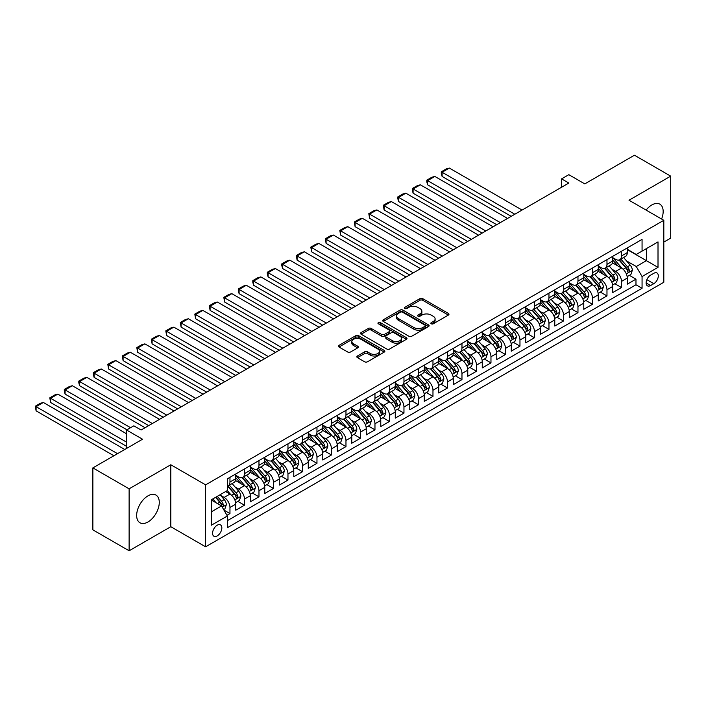<?xml version="1.0" encoding="UTF-8"?>
<svg xmlns="http://www.w3.org/2000/svg" width="706" height="706" viewBox="0 0 706 706"><rect width="100%" height="100%" fill="white"/><g stroke="black" fill="none" stroke-linecap="round" stroke-linejoin="round"><path stroke-width="1.06" d="M431.269 323.807A1.412 0.812 0 0 0 433.263 323.807L448.381 315.079A2.012 1.165 0 0 0 448.972 314.258A2.012 1.165 0 0 0 448.381 313.429L422.762 298.638A2.012 1.165 0 0 0 419.92 298.638L404.794 307.375A1.412 0.812 0 0 0 404.379 307.948A1.412 0.812 0 0 0 404.794 308.522A1.412 0.812 0 0 0 406.788 308.522L408.748 307.392A6.442 3.715 0 0 1 417.855 307.392L419.991 308.628A6.442 3.715 0 0 1 421.879 311.258A6.442 3.715 0 0 1 419.991 313.888L418.031 315.017A1.412 0.812 0 0 0 417.617 315.591A1.412 0.812 0 0 0 418.031 316.164A1.412 0.812 0 0 0 420.026 316.164L421.985 315.035A6.442 3.715 0 0 1 431.092 315.035L433.228 316.27A6.442 3.715 0 0 1 435.117 318.9A6.442 3.715 0 0 1 433.228 321.53L431.269 322.66A1.412 0.812 0 0 0 430.854 323.233A1.412 0.812 0 0 0 431.269 323.807L431.269 322.66M147.969 521.981A15.991 9.231 120 0 0 158.418 507.888A15.991 9.231 120 0 0 155.964 495.074A15.991 9.231 120 0 0 147.969 495.859A15.991 9.231 120 0 0 137.52 509.953A15.991 9.231 120 0 0 139.973 522.775A15.991 9.231 120 0 0 147.969 521.981M661.593 219.028A15.991 9.231 120 0 0 659.845 204.158A15.991 9.231 120 0 0 651.85 204.952A15.991 9.231 120 0 0 646.096 210.079M217.21 535.925A6.566 3.786 120 0 0 221.49 530.135A6.566 3.786 120 0 0 220.484 524.876A6.566 3.786 120 0 0 217.21 525.202A6.566 3.786 120 0 0 212.921 530.991A6.566 3.786 120 0 0 213.927 536.242A6.566 3.786 120 0 0 217.21 535.925M357.439 356A2.012 1.165 0 0 0 356.848 356.821A2.012 1.165 0 0 0 357.439 357.642L364.623 361.79A2.012 1.165 0 0 0 367.473 361.79L384.267 352.091A2.012 1.165 0 0 0 384.858 351.27A2.012 1.165 0 0 0 384.267 350.45L358.648 335.659A2.012 1.165 0 0 0 355.798 335.659L339.004 345.358A2.012 1.165 0 0 0 338.412 346.178A2.012 1.165 0 0 0 339.004 346.999L347.687 352.012A2.012 1.165 0 0 0 350.529 352.012L357.721 347.864A2.012 1.165 0 0 0 358.313 347.043A2.012 1.165 0 0 0 357.721 346.222L353.415 343.734A5.383 3.106 0 0 1 351.835 341.536A5.383 3.106 0 0 1 355.162 338.659A5.383 3.106 0 0 1 361.031 339.339L377.895 349.073A5.383 3.106 0 0 1 379.475 351.27A5.383 3.106 0 0 1 376.148 354.147A5.383 3.106 0 0 1 370.279 353.468L367.473 351.853A2.012 1.165 0 0 0 364.623 351.853L357.439 356L357.439 357.642M663.817 242.079L670.7 238.099L670.7 176.147L634.447 155.223L584.789 183.895L568.833 174.682L561.588 178.874L568.833 183.057L141.076 430.016L133.831 425.833L126.577 430.016L126.577 448.434M129.119 488.826L129.119 550.777L170.808 526.711L170.808 464.76L129.119 488.826L92.865 467.901L142.533 439.229L126.577 430.016M170.808 464.76L205.605 484.854L663.817 220.307L663.817 282.259L205.605 546.806L205.605 484.854M670.7 176.147L629.011 200.222L663.817 220.307M408.889 336.232A2.012 1.165 0 0 0 411.73 336.232L428.533 326.543A2.012 1.165 0 0 0 429.116 325.713A2.012 1.165 0 0 0 428.533 324.892L402.914 310.102A2.012 1.165 0 0 0 400.064 310.102L383.27 319.8A2.012 1.165 0 0 0 382.678 320.621A2.012 1.165 0 0 0 383.27 321.442L408.889 336.232M378.919 324.116A1.412 0.812 0 0 1 380.349 324.31L406.374 339.33L389.606 349.011A2.012 1.165 0 0 1 386.756 349.011L361.137 334.22L361.137 332.579A2.012 1.165 0 0 0 360.545 333.4A2.012 1.165 0 0 0 361.137 334.22M361.137 332.579L368.32 328.431A2.012 1.165 0 0 1 371.171 328.431L381.558 334.423A2.012 1.165 0 0 0 384.408 334.423L389.174 331.679A2.012 1.165 0 0 0 389.765 330.849A2.012 1.165 0 0 0 389.174 330.029L378.354 323.789A1.412 0.812 0 0 1 377.948 323.207A1.412 0.812 0 0 1 378.813 322.457A1.412 0.812 0 0 1 380.349 322.633L406.4 337.671A2.012 1.165 0 0 1 406.991 338.492A2.012 1.165 0 0 1 406.4 339.321L406.4 337.671M129.119 550.777L92.865 529.853L92.865 467.901M226.953 515.309L229.962 513.571L223.952 510.094M220.528 495.312L224.164 497.412A8.198 4.739 60 0 1 229.962 507.455L235.769 504.11L235.769 510.217L244.47 505.196L237.869 501.384M235.027 486.937L238.663 489.037A8.198 4.739 60 0 1 244.47 499.089L250.268 495.736L250.268 501.851L258.97 496.821L252.369 493.017M249.527 478.562L253.163 480.671A8.198 4.739 60 0 1 258.97 490.714L264.768 487.361L264.768 493.476L273.469 488.455L266.868 484.643M264.026 470.196L267.662 472.296A8.198 4.739 60 0 1 273.469 482.339L279.267 478.995L279.267 485.101L287.969 480.08L281.367 476.276M278.526 461.821L282.171 463.921A8.198 4.739 60 0 1 287.969 473.973L293.767 470.62L293.767 476.735L302.468 471.714L295.867 467.901M293.025 453.455L296.67 455.555A8.198 4.739 60 0 1 302.468 465.598L308.266 462.253L308.266 468.36L316.968 463.339L310.366 459.527M307.525 445.08L311.17 447.18A8.198 4.739 60 0 1 316.968 457.223L322.766 453.879L322.766 459.985L331.467 454.964L324.866 451.16M322.024 436.705L325.669 438.805A8.198 4.739 60 0 1 331.467 448.857L337.265 445.504L337.265 451.619L345.966 446.598L339.365 442.786M336.524 428.339L340.168 430.439A8.198 4.739 60 0 1 345.966 440.482L351.764 437.138L351.764 443.244L360.466 438.223L353.874 434.411M351.023 419.964L354.668 422.064A8.198 4.739 60 0 1 360.466 432.116L366.264 428.763L366.264 434.878L374.965 429.848L368.373 426.045M365.531 411.589L369.167 413.698A8.198 4.739 60 0 1 374.965 423.741L380.772 420.388L380.772 426.503L389.465 421.482L382.873 417.67M380.031 403.223L383.667 405.323A8.198 4.739 60 0 1 389.465 415.366L395.272 412.022L395.272 418.128L403.964 413.107L397.372 409.303M394.53 394.848L398.166 396.948A8.198 4.739 60 0 1 403.964 407L409.771 403.647L409.771 409.762L418.473 404.741L411.872 400.929M409.03 386.473L412.666 388.582A8.198 4.739 60 0 1 418.473 398.625L424.271 395.281L424.271 401.387L432.972 396.366L426.371 392.554M423.529 378.107L427.165 380.207A8.198 4.739 60 0 1 432.972 390.25L438.77 386.906L438.77 393.013L447.472 387.991L440.871 384.188M438.029 369.732L441.665 371.833A8.198 4.739 60 0 1 447.472 381.884L453.27 378.531L453.27 384.646L461.971 379.625L455.37 375.813M452.528 361.366L456.173 363.466A8.198 4.739 60 0 1 461.971 373.509L467.769 370.165L467.769 376.272L476.471 371.25L469.869 367.438M467.028 352.991L470.673 355.092A8.198 4.739 60 0 1 476.471 365.143L482.269 361.79L482.269 367.905L490.97 362.875L484.369 359.072M481.527 344.616L485.172 346.725A8.198 4.739 60 0 1 490.97 356.768L496.768 353.415L496.768 359.53L505.47 354.509L498.868 350.697M496.027 336.25L499.672 338.35A8.198 4.739 60 0 1 505.47 348.393L511.268 345.049L511.268 351.156L519.969 346.134L513.377 342.331M510.526 327.875L514.171 329.976A8.198 4.739 60 0 1 519.969 340.027L525.767 336.674L525.767 342.789L534.468 337.768L527.876 333.956M525.026 319.5L528.67 321.609A8.198 4.739 60 0 1 534.468 331.652L540.267 328.308L540.267 334.415L548.968 329.393L542.376 325.581M539.534 311.134L543.17 313.235A8.198 4.739 60 0 1 548.968 323.277L554.775 319.933L554.775 326.04L563.467 321.018L556.875 317.215M554.033 302.759L557.669 304.86A8.198 4.739 60 0 1 563.467 314.911L569.274 311.558L569.274 317.674L577.967 312.652L571.375 308.84M568.533 294.393L572.169 296.494A8.198 4.739 60 0 1 577.967 306.536L583.774 303.192L583.774 309.299L592.475 304.277L585.874 300.465M583.032 286.018L586.668 288.119A8.198 4.739 60 0 1 592.475 298.17L598.273 294.817L598.273 300.933L606.975 295.902L600.374 292.099M597.532 277.643L601.168 279.752A8.198 4.739 60 0 1 606.975 289.795L612.773 286.442L612.773 292.558L621.474 287.536L621.474 281.42A8.198 4.739 -120 0 0 615.667 271.378L612.031 269.277M614.873 283.724L621.474 287.536M235.769 504.11A8.198 4.739 -120 0 0 229.962 494.059L225.611 491.552M250.268 495.736A8.198 4.739 -120 0 0 244.47 485.693L235.495 480.512M264.768 487.361A8.198 4.739 -120 0 0 258.97 477.318L249.995 472.137M279.267 478.995A8.198 4.739 -120 0 0 273.469 468.943L264.503 463.771M293.767 470.62A8.198 4.739 -120 0 0 287.969 460.577L279.002 455.396M308.266 462.253A8.198 4.739 -120 0 0 302.468 452.202L293.502 447.03M322.766 453.879A8.198 4.739 -120 0 0 316.968 443.836L308.001 438.655M337.265 445.504A8.198 4.739 -120 0 0 331.467 435.461L322.501 430.281M351.764 437.138A8.198 4.739 -120 0 0 345.966 427.086L337 421.914M366.264 428.763A8.198 4.739 -120 0 0 360.466 418.72L351.5 413.539M380.772 420.388A8.198 4.739 -120 0 0 374.965 410.345L365.999 405.165M395.272 412.022A8.198 4.739 -120 0 0 389.465 401.97L380.499 396.798M409.771 403.647A8.198 4.739 -120 0 0 403.964 393.604L394.998 388.424M424.271 395.281A8.198 4.739 -120 0 0 418.473 385.229L409.498 380.057M438.77 386.906A8.198 4.739 -120 0 0 432.972 376.863L423.997 371.683M453.27 378.531A8.198 4.739 -120 0 0 447.472 368.488L438.505 363.308M467.769 370.165A8.198 4.739 -120 0 0 461.971 360.113L453.005 354.941M482.269 361.79A8.198 4.739 -120 0 0 476.471 351.747L467.504 346.567M496.768 353.415A8.198 4.739 -120 0 0 490.97 343.372L482.004 338.192M511.268 345.049A8.198 4.739 -120 0 0 505.47 334.997L496.503 329.826M525.767 336.674A8.198 4.739 -120 0 0 519.969 326.631L511.003 321.451M540.267 328.308A8.198 4.739 -120 0 0 534.468 318.256L525.502 313.085M554.775 319.933A8.198 4.739 -120 0 0 548.968 309.89L540.002 304.71M569.274 311.558A8.198 4.739 -120 0 0 563.467 301.515L554.501 296.335M583.774 303.192A8.198 4.739 -120 0 0 577.967 293.14L569.001 287.969M598.273 294.817A8.198 4.739 -120 0 0 592.475 284.774L583.5 279.594M612.773 286.442A8.198 4.739 -120 0 0 606.975 276.399L598.008 271.219M653.809 273.301L650.614 275.146A6.354 3.671 120 0 0 646.467 280.75A6.354 3.671 120 0 0 647.437 285.842A6.354 3.671 120 0 0 650.614 285.524L653.809 283.68A6.354 3.671 120 0 0 657.957 278.085A6.354 3.671 120 0 0 656.986 272.984A6.354 3.671 120 0 0 653.809 273.301M211.403 511.806L221.552 505.946L227.358 515.998L227.358 527.717L642.063 288.286L642.063 276.567L636.265 266.524L626.531 260.902M227.358 515.998L211.403 525.202L211.403 499.751L227.358 490.546L227.358 478.827L642.063 239.396L642.063 251.115L658.01 241.911L658.01 267.362L642.063 276.567M235.769 475.306L238.663 476.982A8.198 4.739 60 0 0 242.767 477.388L248.565 474.044A8.198 4.739 -120 0 0 250.268 470.284L250.268 465.598M250.268 466.94L253.163 468.616A8.198 4.739 60 0 0 257.266 469.022L263.064 465.669A8.198 4.739 -120 0 0 264.768 461.918L264.768 457.223M264.768 458.565L267.662 460.241A8.198 4.739 60 0 0 271.766 460.647L277.564 457.294A8.198 4.739 -120 0 0 279.267 453.543L279.267 448.857M279.267 450.199L282.171 451.866A8.198 4.739 60 0 0 286.265 452.272L292.063 448.928A8.198 4.739 -120 0 0 293.767 445.168L293.767 440.482M293.767 441.824L296.67 443.5A8.198 4.739 60 0 0 300.765 443.906L306.572 440.553A8.198 4.739 -120 0 0 308.266 436.802L308.266 432.107M308.266 433.449L311.17 435.125A8.198 4.739 60 0 0 315.264 435.531L321.071 432.187A8.198 4.739 -120 0 0 322.766 428.427L322.766 423.741M322.766 425.083L325.669 426.751A8.198 4.739 60 0 0 329.773 427.156L335.571 423.812A8.198 4.739 -120 0 0 337.265 420.052L337.265 415.366M337.265 416.708L340.168 418.384A8.198 4.739 60 0 0 344.272 418.79L350.07 415.437A8.198 4.739 -120 0 0 351.764 411.686L351.764 407M351.764 408.333L354.668 410.01A8.198 4.739 60 0 0 358.772 410.415L364.57 407.071A8.198 4.739 -120 0 0 366.264 403.311L366.264 398.625M366.264 399.967L369.167 401.643A8.198 4.739 60 0 0 373.271 402.049L379.069 398.696A8.198 4.739 -120 0 0 380.772 394.945L380.772 390.25M380.772 391.592L383.667 393.268A8.198 4.739 60 0 0 387.77 393.674L393.569 390.321A8.198 4.739 -120 0 0 395.272 386.57L395.272 381.884M395.272 383.226L398.166 384.894A8.198 4.739 60 0 0 402.27 385.3L408.068 381.955A8.198 4.739 -120 0 0 409.771 378.195L409.771 373.509M409.771 374.851L412.666 376.527A8.198 4.739 60 0 0 416.769 376.933L422.567 373.58A8.198 4.739 -120 0 0 424.271 369.829L424.271 365.134M424.271 366.476L427.165 368.153A8.198 4.739 60 0 0 431.269 368.558L437.067 365.214A8.198 4.739 -120 0 0 438.77 361.454L438.77 356.768M438.77 358.11L441.665 359.778A8.198 4.739 60 0 0 445.768 360.184L451.566 356.839A8.198 4.739 -120 0 0 453.27 353.079L453.27 348.393M453.27 349.735L456.173 351.411A8.198 4.739 60 0 0 460.268 351.817L466.075 348.464A8.198 4.739 -120 0 0 467.769 344.713L467.769 340.027M467.769 341.36L470.673 343.037A8.198 4.739 60 0 0 474.767 343.443L480.574 340.098A8.198 4.739 -120 0 0 482.269 336.338L482.269 331.652M482.269 332.994L485.172 334.662A8.198 4.739 60 0 0 489.267 335.076L495.074 331.723A8.198 4.739 -120 0 0 496.768 327.972L496.768 323.277M496.768 324.619L499.672 326.296A8.198 4.739 60 0 0 503.775 326.701L509.573 323.348A8.198 4.739 -120 0 0 511.268 319.597L511.268 314.911M511.268 316.253L514.171 317.921A8.198 4.739 60 0 0 518.275 318.327L524.073 314.982A8.198 4.739 -120 0 0 525.767 311.222L525.767 306.536M525.767 307.878L528.67 309.555A8.198 4.739 60 0 0 532.774 309.96L538.572 306.607A8.198 4.739 -120 0 0 540.267 302.856L540.267 298.161M540.267 299.503L543.17 301.18A8.198 4.739 60 0 0 547.274 301.586L553.072 298.241A8.198 4.739 -120 0 0 554.775 294.481L554.775 289.795M554.775 291.137L557.669 292.805A8.198 4.739 60 0 0 561.773 293.211L567.571 289.866A8.198 4.739 -120 0 0 569.274 286.106L569.274 281.42M569.274 282.762L572.169 284.439A8.198 4.739 60 0 0 576.272 284.845L582.071 281.491A8.198 4.739 -120 0 0 583.774 277.74L583.774 273.054M583.774 274.387L586.668 276.064A8.198 4.739 60 0 0 590.772 276.47L596.57 273.125A8.198 4.739 -120 0 0 598.273 269.365L598.273 264.679M598.273 266.021L601.168 267.689A8.198 4.739 60 0 0 605.271 268.103L611.069 264.75A8.198 4.739 -120 0 0 612.773 260.999L612.773 256.304M227.358 520.684L635.974 284.774L635.974 279.161L627.272 284.183L627.272 278.076A8.198 4.739 -120 0 0 621.474 268.024L612.508 262.853M612.773 257.646L615.667 259.323A8.198 4.739 -120 0 0 619.771 259.729A8.198 4.739 -120 0 0 621.474 255.969L621.474 251.283M619.771 259.729L625.569 256.375A8.198 4.739 -120 0 0 627.272 252.624L627.272 247.938M229.962 477.318L229.962 482.004A8.198 4.739 60 0 1 228.267 485.763A8.198 4.739 60 0 1 227.358 486.09M228.267 485.763L234.065 482.41A8.198 4.739 -120 0 0 235.769 478.659L235.769 473.973M244.47 468.943L244.47 473.638A8.198 4.739 60 0 1 242.767 477.388M258.97 460.577L258.97 465.263A8.198 4.739 60 0 1 257.266 469.022M273.469 452.202L273.469 456.888A8.198 4.739 60 0 1 271.766 460.647M287.969 443.836L287.969 448.522A8.198 4.739 60 0 1 286.265 452.272M302.468 435.461L302.468 440.147A8.198 4.739 60 0 1 300.765 443.906M316.968 427.086L316.968 431.781A8.198 4.739 60 0 1 315.264 435.531M331.467 418.72L331.467 423.406A8.198 4.739 60 0 1 329.773 427.156M345.966 410.345L345.966 415.031A8.198 4.739 60 0 1 344.272 418.79M360.466 401.97L360.466 406.665A8.198 4.739 60 0 1 358.772 410.415M374.965 393.604L374.965 398.29A8.198 4.739 60 0 1 373.271 402.049M389.465 385.229L389.465 389.915A8.198 4.739 60 0 1 387.77 393.674M403.964 376.863L403.964 381.549A8.198 4.739 60 0 1 402.27 385.3M418.473 368.488L418.473 373.174A8.198 4.739 60 0 1 416.769 376.933M432.972 360.113L432.972 364.808A8.198 4.739 60 0 1 431.269 368.558M447.472 351.747L447.472 356.433A8.198 4.739 60 0 1 445.768 360.184M461.971 343.372L461.971 348.058A8.198 4.739 60 0 1 460.268 351.817M476.471 334.997L476.471 339.692A8.198 4.739 60 0 1 474.767 343.443M490.97 326.631L490.97 331.317A8.198 4.739 60 0 1 489.267 335.076M505.47 318.256L505.47 322.942A8.198 4.739 60 0 1 503.775 326.701M519.969 309.89L519.969 314.576A8.198 4.739 60 0 1 518.275 318.327M534.468 301.515L534.468 306.201A8.198 4.739 60 0 1 532.774 309.96M548.968 293.14L548.968 297.835A8.198 4.739 60 0 1 547.274 301.586M563.467 284.774L563.467 289.46A8.198 4.739 60 0 1 561.773 293.211M577.967 276.399L577.967 281.085A8.198 4.739 60 0 1 576.272 284.845M592.475 268.024L592.475 272.719A8.198 4.739 60 0 1 590.772 276.47M606.975 259.658L606.975 264.344A8.198 4.739 60 0 1 605.271 268.103M606.975 289.795L606.975 295.902M592.475 298.17L592.475 304.277M577.967 306.536L577.967 312.652M563.467 314.911L563.467 321.018M548.968 323.277L548.968 329.393M534.468 331.652L534.468 337.768M519.969 340.027L519.969 346.134M505.47 348.393L505.47 354.509M490.97 356.768L490.97 362.875M476.471 365.143L476.471 371.25M461.971 373.509L461.971 379.625M447.472 381.884L447.472 387.991M432.972 390.25L432.972 396.366M418.473 398.625L418.473 404.741M403.964 407L403.964 413.107M389.465 415.366L389.465 421.482M374.965 423.741L374.965 429.848M360.466 432.116L360.466 438.223M345.966 440.482L345.966 446.598M331.467 448.857L331.467 454.964M316.968 457.223L316.968 463.339M302.468 465.598L302.468 471.714M287.969 473.973L287.969 480.08M273.469 482.339L273.469 488.455M258.97 490.714L258.97 496.821M244.47 499.089L244.47 505.196M229.962 507.455L229.962 513.571M221.552 505.946L211.403 500.086M636.265 266.524L646.414 260.664L646.414 248.609L658.01 241.911M627.272 249.606L658.01 267.362M627.272 249.28L636.265 254.469L642.063 251.115M170.808 526.711L205.605 546.806M561.588 178.874L561.588 187.24M629.373 275.358L635.974 279.161M635.974 284.774L642.063 288.286M431.834 324.01L433.228 323.198A6.442 3.715 0 0 0 435.117 320.568L435.117 318.9M421.879 311.258L421.879 312.926A6.442 3.715 0 0 1 419.991 315.556L418.596 316.367M448.354 315.088L422.762 300.315A2.012 1.165 0 0 0 419.92 300.315L405.359 308.725M428.507 326.551L402.914 311.778A2.012 1.165 0 0 0 400.064 311.778L383.296 321.459M424.968 326.296A1.412 0.812 0 0 0 425.383 325.713A1.412 0.812 0 0 0 424.968 325.139L402.482 312.158A1.412 0.812 0 0 0 400.487 312.158L398.431 313.349A6.442 3.715 0 0 0 396.543 315.979A6.442 3.715 0 0 0 398.431 318.609L413.795 327.487A6.442 3.715 0 0 0 422.912 327.487L424.968 326.296L424.968 327.963A1.412 0.812 0 0 0 425.383 327.39L425.383 325.713M396.543 315.979L396.543 317.656A6.442 3.715 0 0 0 398.431 320.286L398.431 318.609M424.968 327.963L422.912 329.155A6.442 3.715 0 0 1 413.795 329.155L398.431 320.286M361.163 334.238L368.32 330.099L368.32 328.431M389.765 330.849L389.765 332.526A2.012 1.165 0 0 1 389.174 333.347L384.408 336.1A2.012 1.165 0 0 1 381.558 336.1L371.171 330.099A2.012 1.165 0 0 0 368.32 330.099M392.342 340.654A5.383 3.106 0 0 0 398.21 341.325A5.383 3.106 0 0 0 401.537 338.456A5.383 3.106 0 0 0 399.958 336.259L394.019 332.826A2.012 1.165 0 0 0 391.168 332.826L386.403 335.579A2.012 1.165 0 0 0 385.811 336.4A2.012 1.165 0 0 0 386.403 337.221L392.342 340.654L392.342 342.331A5.383 3.106 0 0 0 398.21 343.001A5.383 3.106 0 0 0 401.537 340.124L401.537 338.456M385.811 336.4L385.811 338.077A2.012 1.165 0 0 0 386.403 338.898L386.403 337.221M392.342 342.331L386.403 338.898M379.475 351.27L379.475 352.947A5.383 3.106 0 0 1 376.148 355.824A5.383 3.106 0 0 1 370.279 355.144L367.473 353.521A2.012 1.165 0 0 0 364.623 353.521L357.465 357.66M351.835 341.536L351.835 343.213A5.383 3.106 0 0 0 353.415 345.41L353.415 343.734M357.695 347.881L353.415 345.41M384.24 352.109L358.648 337.336A2.012 1.165 0 0 0 355.798 337.336L339.03 347.017L339.004 345.358M627.149 276.637L630.899 274.475L632.347 270.292A5.436 3.142 -120 0 0 630.229 265.182L623.601 257.514M514.824 214.245L442.106 172.255L449.351 168.072L522.069 210.053M622.277 268.562L614.423 259.464A15.691 9.054 -120 0 0 612.773 257.734M442.106 176.438L441.303 173.473L441.303 171.796L442.106 172.255L442.106 176.438L511.197 216.336M617.971 266.003L613.576 260.92A13.026 7.519 -120 0 0 612.773 260.046M619.03 260.02L625.737 267.777A5.436 3.142 60 0 1 627.669 271.528C628.49 272.613 629.072 272.287 629.417 270.522A5.436 3.142 -120 0 0 627.475 266.78L620.848 259.102M619.427 259.896L626.628 268.236A2.771 1.597 60 0 1 627.325 269.313L629.417 270.522M627.669 271.528L628.066 272.172M441.303 171.796L446.377 168.866L449.351 168.072M612.649 285.012L616.4 282.85L617.847 278.658A5.436 3.142 -120 0 0 615.729 273.557L609.101 265.888M500.325 222.611L427.607 180.63L434.852 176.438L507.57 218.428M607.778 276.928L599.923 267.83A15.691 9.054 -120 0 0 598.273 266.109M427.607 184.813L426.803 181.839L426.803 180.171L427.607 180.63L427.607 184.813L496.697 224.702M603.471 274.378L599.076 269.286A13.026 7.519 -120 0 0 598.273 268.412M604.53 268.395L611.237 276.152A5.436 3.142 60 0 1 613.17 279.894C613.991 280.988 614.573 280.653 614.908 278.888A5.436 3.142 -120 0 0 612.976 275.146L606.348 267.477M604.927 268.271L612.128 276.602A2.771 1.597 60 0 1 612.826 277.687L614.908 278.888M613.17 279.894L613.567 280.538M426.803 180.171L431.878 177.241L434.852 176.438M598.15 293.378L601.9 291.216L603.348 287.033A5.436 3.142 -120 0 0 601.23 281.932L594.602 274.255M485.825 230.986L413.107 188.996L420.352 184.813L493.07 226.794M593.278 285.303L585.424 276.205A15.691 9.054 -120 0 0 583.774 274.484M413.107 193.188L412.304 190.214L412.304 188.537L413.107 188.996L413.107 193.188L482.198 233.077M588.972 282.753L584.577 277.661A13.026 7.519 -120 0 0 583.774 276.787M590.031 276.77L596.738 284.527A5.436 3.142 60 0 1 598.67 288.269C599.491 289.363 600.065 289.028 600.409 287.263A5.436 3.142 -120 0 0 598.476 283.521L591.849 275.852M590.428 276.637L597.629 284.977A2.771 1.597 60 0 1 598.326 286.062L600.409 287.263M598.67 288.269L599.067 288.913M412.304 188.537L417.378 185.607L420.352 184.813M583.65 301.753L587.392 299.591L588.848 295.399A5.436 3.142 -120 0 0 586.73 290.298L580.103 282.629M471.326 239.352L398.608 197.371L405.853 193.188L478.571 235.169M578.779 293.67L570.916 284.58A15.691 9.054 -120 0 0 569.274 282.85M398.608 201.554L397.805 198.589L397.805 196.912L398.608 197.371L398.608 201.554L467.699 241.452M574.472 291.119L570.077 286.036A13.026 7.519 -120 0 0 569.274 285.153M575.531 285.136L582.238 292.893A5.436 3.142 60 0 1 584.171 296.644C584.992 297.729 585.565 297.394 585.909 295.637A5.436 3.142 -120 0 0 583.977 291.887L577.349 284.218M575.928 285.012L583.13 293.343A2.771 1.597 60 0 1 583.827 294.428L585.909 295.637M584.171 296.644L584.568 297.288M397.805 196.912L402.879 193.982L405.853 193.188M569.151 310.128L572.893 307.957L574.349 303.774A5.436 3.142 -120 0 0 572.231 298.673L565.603 291.004M456.817 247.727L384.099 205.746L391.353 201.554L464.071 243.544M564.279 302.044L556.416 292.946A15.691 9.054 -120 0 0 554.775 291.225M384.099 209.929L383.305 205.287L384.099 205.746L384.099 209.929L453.199 249.818M559.964 299.494L555.569 294.402A13.026 7.519 -120 0 0 554.775 293.528M561.032 293.511L567.73 301.268A5.436 3.142 60 0 1 569.671 305.01C570.492 306.104 571.066 305.769 571.41 304.004A5.436 3.142 -120 0 0 569.477 300.262L562.85 292.593M561.429 293.378L568.63 301.718A2.771 1.597 60 0 1 569.327 302.803L571.41 304.004M569.671 305.01L570.069 305.654M383.305 205.287L388.379 202.348L391.353 201.554M554.651 318.494L558.393 316.332L559.849 312.149A5.436 3.142 -120 0 0 557.731 307.048L551.104 299.37M442.318 256.101L369.6 214.112L376.854 209.929L449.572 251.91M549.78 310.419L541.917 301.321A15.691 9.054 -120 0 0 540.267 299.591M369.6 218.304L368.806 213.653L369.6 214.112L369.6 218.304L438.7 258.193M545.464 307.86L541.07 302.777A13.026 7.519 -120 0 0 540.267 301.903M546.532 301.877L553.23 309.643A5.436 3.142 60 0 1 555.172 313.385C555.984 314.479 556.566 314.144 556.91 312.379A5.436 3.142 -120 0 0 554.978 308.637L548.35 300.968M546.929 301.753L554.131 310.093A2.771 1.597 60 0 1 554.828 311.17L556.91 312.379M555.172 313.385L555.569 314.029M368.806 213.653L373.88 210.723L376.854 209.929M540.152 326.869L543.894 324.707L545.341 320.515A5.436 3.142 -120 0 0 543.232 315.414L536.604 307.745M427.818 264.468L355.1 222.487L362.354 218.304L435.072 260.285M535.28 318.785L527.417 309.687A15.691 9.054 -120 0 0 525.767 307.966M355.1 226.67L354.306 222.028L355.1 222.487L355.1 226.67L424.191 266.559M530.965 316.235L526.57 311.143A13.026 7.519 -120 0 0 525.767 310.269M532.033 310.252L538.731 318.009A5.436 3.142 60 0 1 540.672 321.751C541.484 322.845 542.067 322.51 542.411 320.753A5.436 3.142 -120 0 0 540.469 317.003L533.851 309.334M532.43 310.128L539.631 318.459A2.771 1.597 60 0 1 540.328 319.544L542.411 320.753M540.672 321.751L541.07 322.395M354.306 222.028L359.38 219.098L362.354 218.304M525.652 335.235L529.394 333.073L530.841 328.89A5.436 3.142 -120 0 0 528.732 323.789L522.105 316.12M413.319 272.843L340.601 230.862L347.855 226.67L420.573 268.659M520.772 327.16L512.918 318.062A15.691 9.054 -120 0 0 511.268 316.341M340.601 235.045L339.807 230.394L340.601 230.862L340.601 235.045L409.692 274.934M516.465 324.61L512.071 319.518A13.026 7.519 -120 0 0 511.268 318.644M517.533 318.627L524.231 326.384A5.436 3.142 60 0 1 526.173 330.126C526.985 331.22 527.567 330.885 527.912 329.12A5.436 3.142 -120 0 0 525.97 325.378L519.351 317.709M517.93 318.494L525.123 326.834A2.771 1.597 60 0 1 525.829 327.919L527.912 329.12M526.173 330.126L526.57 330.77M339.807 230.394L344.881 227.464L347.855 226.67M511.144 343.61L514.895 341.448L516.342 337.265A5.436 3.142 -120 0 0 514.224 332.155L507.605 324.486M398.819 281.217L326.101 239.228L333.356 235.045L406.074 277.026M506.273 335.535L498.418 326.437A15.691 9.054 -120 0 0 496.768 324.707M326.101 243.42L325.307 238.769L326.101 239.228L326.101 243.42L395.192 283.309M501.966 332.976L497.571 327.893A13.026 7.519 -120 0 0 496.768 327.019M503.034 326.993L509.732 334.75A5.436 3.142 60 0 1 511.673 338.501C512.485 339.586 513.068 339.259 513.412 337.494A5.436 3.142 -120 0 0 511.471 333.753L504.852 326.075M503.422 326.869L510.623 335.209A2.771 1.597 60 0 1 511.32 336.285L513.412 337.494M511.673 338.501L512.062 339.145M325.307 238.769L330.382 235.839L333.356 235.045M496.645 351.985L500.395 349.823L501.842 345.631A5.436 3.142 -120 0 0 499.724 340.53L493.106 332.861M384.32 289.584L311.602 247.603L318.856 243.42L391.574 285.4M491.773 343.901L483.919 334.803A15.691 9.054 -120 0 0 482.269 333.082M311.602 251.786L310.808 247.144L311.602 247.603L311.602 251.786L380.693 291.675M487.467 341.351L483.072 336.259A13.026 7.519 -120 0 0 482.269 335.385M488.534 335.368L495.233 343.125A5.436 3.142 60 0 1 497.174 346.867C497.986 347.961 498.568 347.626 498.913 345.861A5.436 3.142 -120 0 0 496.971 342.119L490.343 334.45M488.923 335.244L496.124 343.575A2.771 1.597 60 0 1 496.821 344.66L498.913 345.861M497.174 346.867L497.562 347.511M310.808 247.144L315.882 244.214L318.856 243.42M482.145 360.351L485.896 358.189L487.343 354.006A5.436 3.142 -120 0 0 485.225 348.905L478.606 341.227M369.82 297.958L297.102 255.969L304.348 251.786L377.066 293.767M477.274 352.276L469.419 343.178A15.691 9.054 -120 0 0 467.769 341.457M297.102 260.161L296.308 255.51L297.102 255.969L297.102 260.161L366.193 300.05M472.967 349.726L468.572 344.634A13.026 7.519 -120 0 0 467.769 343.76M474.035 343.743L480.733 351.5A5.436 3.142 60 0 1 482.675 355.242C483.486 356.336 484.069 356 484.413 354.235A5.436 3.142 -120 0 0 482.472 350.494L475.844 342.825M474.423 343.61L481.624 351.95A2.771 1.597 60 0 1 482.322 353.035L484.413 354.235M482.675 355.242L483.063 355.886M296.308 255.51L301.383 252.58L304.348 251.786M467.646 368.726L471.396 366.564L472.843 362.372A5.436 3.142 -120 0 0 470.725 357.271L464.107 349.602M355.321 306.325L282.603 264.344L289.848 260.161L362.566 302.142M462.774 360.642L454.92 351.553A15.691 9.054 -120 0 0 453.27 349.823M282.603 268.527L281.8 265.562L281.8 263.885L282.603 264.344L282.603 268.527L351.694 308.425M458.468 358.092L454.073 353.009A13.026 7.519 -120 0 0 453.27 352.126M459.535 352.109L466.234 359.866A5.436 3.142 60 0 1 468.166 363.616C468.987 364.702 469.569 364.367 469.914 362.61A5.436 3.142 -120 0 0 467.972 358.869L461.345 351.191M459.924 351.985L467.125 360.316A2.771 1.597 60 0 1 467.822 361.401L469.914 362.61M468.166 363.616L468.563 364.261M281.8 263.885L286.883 260.955L289.848 260.161M453.146 377.101L456.897 374.93L458.344 370.747A5.436 3.142 -120 0 0 456.226 365.646L449.598 357.977M340.821 314.7L268.103 272.719L275.349 268.527L348.067 310.516M448.275 369.017L440.42 359.919A15.691 9.054 -120 0 0 438.77 358.198M268.103 276.902L267.3 273.928L267.3 272.26L268.103 272.719L268.103 276.902L337.194 316.791M443.968 366.467L439.573 361.375A13.026 7.519 -120 0 0 438.77 360.501M445.027 360.484L451.734 368.241A5.436 3.142 60 0 1 453.667 371.983C454.487 373.077 455.07 372.742 455.414 370.977A5.436 3.142 -120 0 0 453.473 367.235L446.845 359.566M445.424 360.351L452.625 368.691A2.771 1.597 60 0 1 453.323 369.776L455.414 370.977M453.667 371.983L454.064 372.627M267.3 272.26L272.375 269.33L275.349 268.527M438.647 385.467L442.397 383.305L443.845 379.122A5.436 3.142 -120 0 0 441.727 374.021L435.099 366.343M326.322 323.074L253.604 281.085L260.849 276.902L333.567 318.883M433.775 377.392L425.921 368.294A15.691 9.054 -120 0 0 424.271 366.564M253.604 285.277L252.801 282.303L252.801 280.626L253.604 281.085L253.604 285.277L322.695 325.166M429.469 374.833L425.074 369.75A13.026 7.519 -120 0 0 424.271 368.876M430.528 368.85L437.235 376.616A5.436 3.142 60 0 1 439.167 380.357C439.988 381.452 440.57 381.116 440.906 379.351A5.436 3.142 -120 0 0 438.973 375.61L432.346 367.941M430.925 368.726L438.126 377.066A2.771 1.597 60 0 1 438.823 378.142L440.906 379.351M439.167 380.357L439.564 381.002M252.801 280.626L257.875 277.696L260.849 276.902M424.147 393.842L427.898 391.68L429.345 387.488A5.436 3.142 -120 0 0 427.227 382.387L420.599 374.718M311.823 331.441L239.105 289.46L246.35 285.277L319.068 327.257M419.276 385.758L411.421 376.66A15.691 9.054 -120 0 0 409.771 374.939M239.105 293.643L238.301 290.678L238.301 289.001L239.105 289.46L239.105 293.643L308.195 333.532M414.969 383.208L410.574 378.116A13.026 7.519 -120 0 0 409.771 377.242M416.028 377.225L422.735 384.982A5.436 3.142 60 0 1 424.668 388.724C425.489 389.818 426.062 389.483 426.406 387.726A5.436 3.142 -120 0 0 424.474 383.976L417.846 376.307M416.425 377.101L423.626 385.432A2.771 1.597 60 0 1 424.324 386.517L426.406 387.726M424.668 388.724L425.065 389.368M238.301 289.001L243.376 286.071L246.35 285.277M409.648 402.208L413.389 400.046L414.846 395.863A5.436 3.142 -120 0 0 412.728 390.762L406.1 383.093M297.314 339.815L224.596 297.835L231.85 293.643L304.568 335.632M404.776 394.133L396.913 385.035A15.691 9.054 -120 0 0 395.272 383.314M224.596 302.018L223.802 297.367L224.596 297.835L224.596 302.018L293.696 341.907M400.461 391.583L396.075 386.491A13.026 7.519 -120 0 0 395.272 385.617M401.529 385.6L408.236 393.357A5.436 3.142 60 0 1 410.168 397.099C410.989 398.193 411.563 397.857 411.907 396.092A5.436 3.142 -120 0 0 409.974 392.351L403.347 384.682M401.926 385.467L409.127 393.807A2.771 1.597 60 0 1 409.824 394.892L411.907 396.092M410.168 397.099L410.565 397.743M223.802 297.367L228.876 294.437L231.85 293.643M395.148 410.583L398.89 408.421L400.346 404.238A5.436 3.142 -120 0 0 398.228 399.128L391.601 391.459M282.815 348.19L210.097 306.201L217.351 302.018L290.069 343.998M390.277 402.508L382.414 393.41A15.691 9.054 -120 0 0 380.772 391.68M210.097 310.393L209.303 305.742L210.097 306.201L210.097 310.393L279.197 350.282M385.961 399.949L381.567 394.866A13.026 7.519 -120 0 0 380.772 393.992M387.029 393.966L393.727 401.723A5.436 3.142 60 0 1 395.669 405.473C396.49 406.559 397.063 406.232 397.407 404.467A5.436 3.142 -120 0 0 395.475 400.726L388.847 393.048M387.426 393.842L394.628 402.182A2.771 1.597 60 0 1 395.325 403.258L397.407 404.467M395.669 405.473L396.066 406.118M209.303 305.742L214.377 302.812L217.351 302.018M380.649 418.958L384.391 416.796L385.847 412.604A5.436 3.142 -120 0 0 383.729 407.503L377.101 399.834M268.315 356.556L195.597 314.576L202.851 310.393L275.569 352.373M375.777 410.874L367.914 401.776A15.691 9.054 -120 0 0 366.264 400.055M195.597 318.759L194.803 314.117L195.597 314.576L195.597 318.759L264.697 358.648M371.462 408.324L367.067 403.232A13.026 7.519 -120 0 0 366.264 402.358M372.53 402.341L379.228 410.098A5.436 3.142 60 0 1 381.169 413.84C381.981 414.934 382.564 414.599 382.908 412.834A5.436 3.142 -120 0 0 380.975 409.092L374.348 401.423M372.927 402.217L380.128 410.548A2.771 1.597 60 0 1 380.825 411.633L382.908 412.834M381.169 413.84L381.567 414.484M194.803 314.117L199.877 311.187L202.851 310.393M366.149 427.324L369.891 425.162L371.338 420.979A5.436 3.142 -120 0 0 369.229 415.878L362.602 408.2M253.816 364.931L181.098 322.942L188.352 318.759L261.07 360.74M361.278 419.249L353.415 410.151A15.691 9.054 -120 0 0 351.764 408.43M181.098 327.134L180.304 322.483L181.098 322.942L181.098 327.134L250.189 367.023M356.962 416.699L352.568 411.607A13.026 7.519 -120 0 0 351.764 410.733M358.03 410.715L364.728 418.473A5.436 3.142 60 0 1 366.67 422.214C367.482 423.309 368.064 422.973 368.408 421.208A5.436 3.142 -120 0 0 366.467 417.467L359.848 409.798M358.427 410.583L365.629 418.923A2.771 1.597 60 0 1 366.326 420.008L368.408 421.208M366.67 422.214L367.067 422.859M180.304 322.483L185.378 319.553L188.352 318.759M351.65 435.699L355.392 433.537L356.839 429.345A5.436 3.142 -120 0 0 354.73 424.244L348.102 416.575M239.316 373.297L166.598 331.317L173.852 327.134L246.57 369.114M346.77 427.615L338.915 418.526A15.691 9.054 -120 0 0 337.265 416.796M166.598 335.5L165.804 330.858L166.598 331.317L166.598 335.5L235.689 375.398M342.463 425.065L338.068 419.982A13.026 7.519 -120 0 0 337.265 419.099M343.531 419.082L350.229 426.839A5.436 3.142 60 0 1 352.17 430.589C352.982 431.675 353.565 431.34 353.909 429.583A5.436 3.142 -120 0 0 351.967 425.842L345.349 418.164M343.928 418.958L351.12 427.298A2.771 1.597 60 0 1 351.817 428.374L353.909 429.583M352.17 430.589L352.568 431.234M165.804 330.858L170.878 327.928L173.852 327.134M337.141 444.074L340.892 441.903L342.339 437.72A5.436 3.142 -120 0 0 340.221 432.619L333.603 424.95M224.817 381.672L152.099 339.692L159.353 335.5L232.071 377.489M332.27 435.99L324.416 426.892A15.691 9.054 -120 0 0 322.766 425.171M152.099 343.875L151.305 339.233L152.099 339.692L152.099 343.875L221.19 383.764M327.963 433.44L323.569 428.348A13.026 7.519 -120 0 0 322.766 427.474M329.031 427.457L335.729 435.214A5.436 3.142 60 0 1 337.671 438.955C338.483 440.05 339.065 439.714 339.409 437.949A5.436 3.142 -120 0 0 337.468 434.208L330.849 426.539M329.42 427.324L336.621 435.664A2.771 1.597 60 0 1 337.318 436.749L339.409 437.949M337.671 438.955L338.059 439.6M151.305 339.233L156.379 336.303L159.353 335.5M322.642 452.44L326.393 450.278L327.84 446.095A5.436 3.142 -120 0 0 325.722 440.994L319.103 433.316M210.317 390.047L137.599 348.058L144.854 343.875L217.572 385.855M317.771 444.365L309.916 435.267A15.691 9.054 -120 0 0 308.266 433.537M137.599 352.25L136.805 347.599L137.599 348.058L137.599 352.25L206.69 392.139M313.464 441.806L309.069 436.723A13.026 7.519 -120 0 0 308.266 435.849M314.532 435.823L321.23 443.589A5.436 3.142 60 0 1 323.171 447.33C323.983 448.425 324.566 448.089 324.91 446.324A5.436 3.142 -120 0 0 322.969 442.583L316.341 434.914M314.92 435.699L322.121 444.039A2.771 1.597 60 0 1 322.818 445.115L324.91 446.324M323.171 447.33L323.56 447.975M136.805 347.599L141.88 344.669L144.854 343.875M308.143 460.815L311.893 458.653L313.34 454.461A5.436 3.142 -120 0 0 311.222 449.36L304.604 441.691M195.818 398.413L123.1 356.433L130.345 352.25L203.063 394.23M303.271 452.731L295.417 443.642A15.691 9.054 -120 0 0 293.767 441.912M123.1 360.616L122.306 355.974L123.1 356.433L123.1 360.616L192.191 400.505M298.965 450.181L294.57 445.089A13.026 7.519 -120 0 0 293.767 444.215M300.032 444.198L306.731 451.955A5.436 3.142 60 0 1 308.663 455.697C309.484 456.791 310.066 456.455 310.411 454.699A5.436 3.142 -120 0 0 308.469 450.949L301.841 443.28M300.421 444.074L307.622 452.405A2.771 1.597 60 0 1 308.319 453.49L310.411 454.699M308.663 455.697L309.06 456.341M122.306 355.974L127.38 353.044L130.345 352.25M293.643 469.181L297.394 467.019L298.841 462.836A5.436 3.142 -120 0 0 296.723 457.735L290.095 450.066M181.318 406.788L108.6 364.808L115.846 360.616L188.564 402.605M288.772 461.106L280.917 452.008A15.691 9.054 -120 0 0 279.267 450.287M108.6 368.991L107.797 364.34L108.6 364.808L108.6 368.991L177.691 408.88M284.465 458.556L280.07 453.464A13.026 7.519 -120 0 0 279.267 452.59M285.533 452.572L292.231 460.33A5.436 3.142 60 0 1 294.164 464.071C294.984 465.166 295.567 464.83 295.911 463.065A5.436 3.142 -120 0 0 293.97 459.324L287.342 451.655M285.921 452.44L293.122 460.78A2.771 1.597 60 0 1 293.82 461.865L295.911 463.065M294.164 464.071L294.561 464.716M107.797 364.34L112.881 361.41L115.846 360.616M279.144 477.556L282.894 475.394L284.341 471.211A5.436 3.142 -120 0 0 282.224 466.101L275.596 458.432M166.819 415.163L94.101 373.174L101.346 368.991L174.064 410.971M274.272 469.481L266.418 460.383A15.691 9.054 -120 0 0 264.768 458.653M94.101 377.366L93.298 374.392L93.298 372.715L94.101 373.174L94.101 377.366L163.192 417.255M269.966 466.922L265.571 461.839A13.026 7.519 -120 0 0 264.768 460.965M271.025 460.939L277.732 468.696A5.436 3.142 60 0 1 279.664 472.446C280.485 473.541 281.067 473.205 281.403 471.44A5.436 3.142 -120 0 0 279.47 467.699L272.843 460.021M271.422 460.815L278.623 469.155A2.771 1.597 60 0 1 279.32 470.231L281.403 471.44M279.664 472.446L280.061 473.091M93.298 372.715L98.372 369.785L101.346 368.991M264.644 485.931L268.395 483.769L269.842 479.577A5.436 3.142 -120 0 0 267.724 474.476L261.096 466.807M152.319 423.529L79.602 381.549L86.847 377.366L159.565 419.346M259.773 477.847L251.918 468.749A15.691 9.054 -120 0 0 250.268 467.028M79.602 385.732L78.798 382.758L78.798 381.09L79.602 381.549L79.602 385.732L148.692 425.621M255.466 475.297L251.071 470.205A13.026 7.519 -120 0 0 250.268 469.331M256.525 469.313L263.232 477.071A5.436 3.142 60 0 1 265.165 480.812C265.985 481.907 266.559 481.571 266.903 479.806A5.436 3.142 -120 0 0 264.971 476.065L258.343 468.396M256.922 469.19L264.123 477.521A2.771 1.597 60 0 1 264.821 478.606L266.903 479.806M265.165 480.812L265.562 481.457M78.798 381.09L83.873 378.16L86.847 377.366M250.145 494.297L253.895 492.135L255.343 487.952A5.436 3.142 -120 0 0 253.225 482.851L246.597 475.173M130.566 427.712L65.102 389.915L72.347 385.732L145.065 427.712M245.273 486.222L237.41 477.124A15.691 9.054 -120 0 0 235.769 475.403M65.102 394.107L64.299 391.133L64.299 389.456L65.102 389.915L65.102 394.107L126.939 429.813M240.967 483.672L236.572 478.58A13.026 7.519 -120 0 0 235.769 477.706M242.026 477.688L248.733 485.446A5.436 3.142 60 0 1 250.665 489.187C251.486 490.282 252.06 489.946 252.404 488.181A5.436 3.142 -120 0 0 250.471 484.44L243.844 476.771M242.423 477.556L249.624 485.896A2.771 1.597 60 0 1 250.321 486.981L252.404 488.181M250.665 489.187L251.062 489.832M64.299 389.456L69.373 386.526L72.347 385.732M235.645 502.672L239.387 500.51L240.843 496.318A5.436 3.142 -120 0 0 238.725 491.217L232.097 483.548M126.577 442.159L50.594 398.29L57.848 394.107L126.577 433.784M230.774 494.588L227.306 490.573M50.594 402.473L49.799 397.831L50.594 398.29L50.594 402.473L126.577 446.342M226.458 492.038L225.902 491.385M227.526 486.055L234.233 493.812A5.436 3.142 60 0 1 236.166 497.562C236.987 498.648 237.56 498.312 237.904 496.556A5.436 3.142 -120 0 0 235.972 492.814L229.344 485.137M227.923 485.931L235.124 494.271A2.771 1.597 60 0 1 235.822 495.347L237.904 496.556M236.166 497.562L236.563 498.207M49.799 397.831L54.874 394.901L57.848 394.107M223.661 509.591L224.887 508.876L226.344 504.693A5.436 3.142 -120 0 0 224.226 499.592L220.051 494.765M117.514 453.667L36.094 406.665L43.348 402.473L124.768 449.484M216.16 502.831L212.806 498.948M36.094 410.848L35.3 406.206L36.094 406.665L36.094 410.848L113.887 455.758M211.959 500.413L211.403 499.769M215.559 497.359L219.725 502.187A5.436 3.142 60 0 1 221.666 505.928C222.487 507.023 223.061 506.687 223.405 504.922A5.436 3.142 -120 0 0 221.472 501.181L217.298 496.353M215.895 497.165L220.625 502.637A2.771 1.597 60 0 1 221.322 503.722L223.405 504.922M221.666 505.928L222.063 506.573M35.3 406.206L40.374 403.276L43.348 402.473M224.164 497.412L229.962 494.059M238.663 489.037L244.47 485.693M253.163 480.671L258.97 477.318M267.662 472.296L273.469 468.943M282.171 463.921L287.969 460.577M296.67 455.555L302.468 452.202M311.17 447.18L316.968 443.836M325.669 438.805L331.467 435.461M340.168 430.439L345.966 427.086M354.668 422.064L360.466 418.72M369.167 413.698L374.965 410.345M383.667 405.323L389.465 401.97M398.166 396.948L403.964 393.604M412.666 388.582L418.473 385.229M427.165 380.207L432.972 376.863M441.665 371.833L447.472 368.488M456.173 363.466L461.971 360.113M470.673 355.092L476.471 351.747M485.172 346.725L490.97 343.372M499.672 338.35L505.47 334.997M514.171 329.976L519.969 326.631M528.67 321.609L534.468 318.256M543.17 313.235L548.968 309.89M557.669 304.86L563.467 301.515M572.169 296.494L577.967 293.14M586.668 288.119L592.475 284.774M601.168 279.752L606.975 276.399M615.667 271.378L621.474 268.024M621.474 255.969L627.272 252.624M229.962 482.004L235.769 478.659M244.47 473.638L250.268 470.284M258.97 465.263L264.768 461.918M273.469 456.888L279.267 453.543M287.969 448.522L293.767 445.168M302.468 440.147L308.266 436.802M316.968 431.781L322.766 428.427M331.467 423.406L337.265 420.052M345.966 415.031L351.764 411.686M360.466 406.665L366.264 403.311M374.965 398.29L380.772 394.945M389.465 389.915L395.272 386.57M403.964 381.549L409.771 378.195M418.473 373.174L424.271 369.829M432.972 364.808L438.77 361.454M447.472 356.433L453.27 353.079M461.971 348.058L467.769 344.713M476.471 339.692L482.269 336.338M490.97 331.317L496.768 327.972M505.47 322.942L511.268 319.597M519.969 314.576L525.767 311.222M534.468 306.201L540.267 302.856M548.968 297.835L554.775 294.481M563.467 289.46L569.274 286.106M577.967 281.085L583.774 277.74M592.475 272.719L598.273 269.365M606.975 264.344L612.773 260.999M621.474 281.42L627.272 278.076M646.855 279.673L653.809 283.68M646.122 282.93L650.614 285.524M433.228 323.198L433.228 321.53M418.031 316.164L418.031 315.017M419.991 315.556L419.991 313.888M404.794 308.522L404.794 307.375M419.92 300.315L419.92 298.638M422.762 300.315L422.762 298.638M448.381 315.079L448.381 313.429M383.27 321.442L383.27 319.8M400.064 311.778L400.064 310.102M402.914 311.778L402.914 310.102M428.533 326.543L428.533 324.892M413.795 329.155L413.795 327.487M422.912 329.155L422.912 327.487M371.171 330.099L371.171 328.431M381.558 336.1L381.558 334.423M384.408 336.1L384.408 334.423M389.174 333.347L389.174 331.679M380.349 324.31L380.349 322.633M364.623 353.521L364.623 351.853M367.473 353.521L367.473 351.853M370.279 355.144L370.279 353.468M357.721 347.864L357.721 346.222M355.798 337.336L355.798 335.659M358.648 337.336L358.648 335.659M384.267 352.091L384.267 350.45M626.319 273.849L632.311 270.389M614.423 259.464L615.164 259.031M627.475 266.78L630.229 265.182M623.142 269.277L625.737 267.777M611.82 282.224L617.812 278.764M599.923 267.83L600.665 267.397M612.976 275.146L615.729 273.557M608.643 277.652L611.237 276.152M597.32 290.598L603.312 287.139M585.424 276.205L586.165 275.772M598.476 283.521L601.23 281.932M594.143 286.018L596.738 284.527M582.821 298.965L588.813 295.505M570.916 284.58L571.666 284.147M583.977 291.887L586.73 290.298M579.644 294.393L582.238 292.893M568.321 307.339L574.313 303.88M556.416 292.946L557.166 292.513M569.477 300.262L572.231 298.673M565.144 302.768L567.73 301.268M553.822 315.706L559.814 312.255M541.917 301.321L542.667 300.888M554.978 308.637L557.731 307.048M550.645 311.134L553.23 309.643M539.322 324.08L545.306 320.621M527.417 309.687L528.167 309.263M540.469 317.003L543.232 315.414M536.145 319.509L538.731 318.009M524.823 332.455L530.806 328.996M512.918 318.062L513.668 317.629M525.97 325.378L528.732 323.789M521.646 327.875L524.231 326.384M510.323 340.821L516.307 337.362M498.418 326.437L499.168 326.004M511.471 333.753L514.224 332.155M507.137 336.25L509.732 334.75M495.815 349.196L501.807 345.737M483.919 334.803L484.669 334.379M496.971 342.119L499.724 340.53M492.638 344.625L495.233 343.125M481.315 357.571L487.308 354.112M469.419 343.178L470.161 342.745M482.472 350.494L485.225 348.905M478.138 352.991L480.733 351.5M466.816 365.937L472.808 362.478M454.92 351.553L455.661 351.12M467.972 358.869L470.725 357.271M463.639 361.366L466.234 359.866M452.317 374.312L458.309 370.853M440.42 359.919L441.162 359.486M453.473 367.235L456.226 365.646M449.14 369.741L451.734 368.241M437.817 382.678L443.809 379.228M425.921 368.294L426.662 367.861M438.973 375.61L441.727 374.021M434.64 378.107L437.235 376.616M423.318 391.053L429.31 387.594M411.421 376.66L412.163 376.236M424.474 383.976L427.227 382.387M420.141 386.482L422.735 384.982M408.818 399.428L414.81 395.969M396.913 385.035L397.663 384.602M409.974 392.351L412.728 390.762M405.641 394.848L408.236 393.357M394.319 407.794L400.311 404.335M382.414 393.41L383.164 392.977M395.475 400.726L398.228 399.128M391.142 403.223L393.727 401.723M379.819 416.169L385.803 412.71M367.914 401.776L368.664 401.352M380.975 409.092L383.729 407.503M376.642 411.598L379.228 410.098M365.32 424.544L371.303 421.085M353.415 410.151L354.165 409.718M366.467 417.467L369.229 415.878M362.143 419.964L364.728 418.473M350.82 432.91L356.804 429.451M338.915 418.526L339.665 418.093M351.967 425.842L354.73 424.244M347.643 428.339L350.229 426.839M336.321 441.285L342.304 437.826M324.416 426.892L325.166 426.459M337.468 434.208L340.221 432.619M333.135 436.714L335.729 435.214M321.812 449.651L327.805 446.201M309.916 435.267L310.666 434.834M322.969 442.583L325.722 440.994M318.635 445.08L321.23 443.589M307.313 458.026L313.305 454.567M295.417 443.642L296.158 443.209M308.469 450.949L311.222 449.36M304.136 453.455L306.731 451.955M292.813 466.401L298.806 462.942M280.917 452.008L281.659 451.575M293.97 459.324L296.723 457.735M289.636 461.821L292.231 460.33M278.314 474.767L284.306 471.308M266.418 460.383L267.159 459.95M279.47 467.699L282.224 466.101M275.137 470.196L277.732 468.696M263.815 483.142L269.807 479.683M251.918 468.749L252.66 468.325M264.971 476.065L267.724 474.476M260.638 478.571L263.232 477.071M249.315 491.517L255.307 488.058M237.41 477.124L238.16 476.691M250.471 484.44L253.225 482.851M246.138 486.937L248.733 485.446M234.816 499.883L240.808 496.424M235.972 492.814L238.725 491.217M231.639 495.312L234.233 493.812M222.24 507.146L226.308 504.799M221.472 501.181L224.226 499.592M217.386 503.537L219.725 502.187"/></g></svg>

